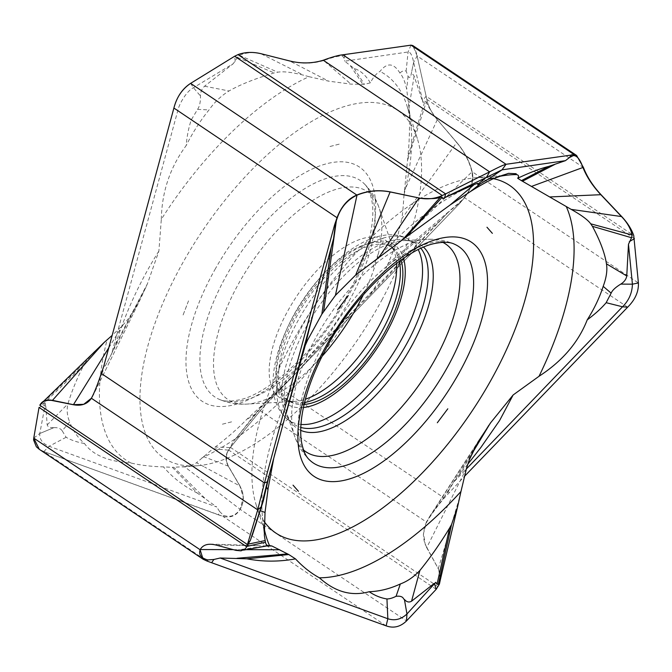 <?xml version="1.0" encoding="UTF-8"?>
<svg xmlns="http://www.w3.org/2000/svg" width="672" height="672" viewBox="0 0 672 672"><rect width="100%" height="100%" fill="white"/><g stroke="black" fill="none" stroke-linecap="round" stroke-linejoin="round"><path stroke-width="0.5" stroke-dasharray="3.36 2.52" d="M437.245 119.784L404.527 190.386L404.015 194.628C402.385 219.811 401.932 215.939 401.831 218.711L456.733 142.573L437.069 119.406C431.609 112.829 428.182 106.142 426.796 99.364C428.333 106.386 431.76 113.064 437.069 119.406L456.582 142.229C464.276 151.368 469.434 161.07 472.063 171.326C474.197 179.584 471.66 188.37 464.47 197.686L459.707 203.364L458.304 203.86L447.737 212.772L279.376 387.568C275.26 391.927 264.214 402.536 259.972 408.055L233.671 441.218L226.859 453.373L226.136 460.253L228.211 466.049L239.845 485.915L243.272 497.28L240.164 509.342C236.233 515.861 230.496 518.188 222.928 516.348L43.84 451.567L39.253 449.282M227.438 452.004L230.488 447.426L260.274 410.693L230.488 447.426L438.102 586.74M466.544 468.174L426.703 547.663L438.749 569.562L425.233 544.454L423.52 533.366L426.611 522.304C430.542 515.407 436.388 507.36 444.142 498.17L464.335 476.49M438.749 569.562L440.698 578.138M228.371 450.131L213.091 448.661L215.267 447.023C228.018 437.144 238.434 428.005 246.506 419.614L272.412 395.741L298.166 370.835L280.56 388.273L279.376 387.568L280.946 388.668L260.274 410.693C266.12 403.838 273.008 396.497 280.946 388.668L459.707 203.364L280.946 388.668L443.78 497.7L430.139 515.785L426.619 521.699L478.036 441.983M627.656 307.18L464.47 197.686L458.304 203.86L459.715 203.364L464.47 197.686C471.66 188.37 474.197 179.584 472.063 171.326C469.434 161.07 464.276 151.368 456.582 142.229L437.077 119.398M634.41 238.669L426.796 99.364L426.124 96.222L422.369 100.834L423.024 102.421L424.922 101.186L407.938 156.332C409.618 139.129 409.962 122.9 408.962 107.638L406.694 89.242C405.082 81.766 402.814 76.356 399.899 73.021C393.708 62.866 387.08 62.328 380.024 71.408C376.505 73.315 373.288 77.129 370.356 82.841L364.451 84.378L350.96 84.118L328.633 81.152L309.07 76.7A232.31 105.101 123.9 0 0 161.322 219.307L158.878 251.126L147.445 283.727L140.734 298.494L91.888 397.925L140.734 298.494M412.784 45.553L414.078 46.964L416.564 53.6L426.124 96.222L417.127 55.944L412.81 45.57M370.356 82.841C365.669 75.13 360.276 70.333 354.169 68.468L344.627 61.186L408.072 51.988C410.315 51.786 412.171 55.213 413.641 62.261L423.024 102.421M583.472 167.563L417.127 55.944L413.641 62.261L410.878 75.625C412.079 73.744 413.162 73.92 414.12 76.138L422.369 100.825M404.527 190.386L407.938 156.332M424.922 101.186L426.35 101.766L407.543 160.322M436.968 119.465C430.13 109.763 426.586 103.866 426.35 101.766M463.94 197.946C470.803 189.798 473.458 181.112 471.92 171.906L395.346 246.011L401.831 218.711M456.733 142.573C464.268 151.704 469.3 161.339 471.828 171.494L638.4 282.946M395.346 246.011L386.954 266.364L441.151 219.736L447.737 212.772M381.847 300.023A209.479 94.777 123.9 0 0 417.312 138.508A209.479 94.777 123.9 0 0 317.226 118.264A209.479 94.777 123.9 0 0 179.752 268.313A209.479 94.777 123.9 0 0 197.761 465.713A209.479 94.777 123.9 0 0 381.847 300.023M298.175 370.835C316.151 350.431 333.354 331.876 349.776 315.16L369.81 295.134L373.027 290.606L386.946 266.356M404.015 194.628A232.31 105.101 123.9 0 0 410.978 125.933A232.31 105.101 123.9 0 0 406.938 105.697A232.31 105.101 123.9 0 0 380.024 71.408M399.899 73.021C402.142 70.946 404.216 70.316 406.14 71.131L408.047 76.264C410.063 79.498 410.584 74.852 410.878 75.625M345.198 54.81L344.106 58.229L344.627 61.186M344.106 58.229L342.56 56.036C339.326 55.658 333.035 57.162 323.677 60.53L350.96 84.118M323.274 60.236L323.224 60.673C312.598 63.781 301.568 63.966 290.144 61.202L328.633 81.152M103.774 366.248L105.336 365.862L111.518 354.001L177.778 110.695C178.979 104.378 186.295 91.266 193.46 87.713L233.31 63.647L237.392 57.422L239.484 55.314C246.296 52.408 253.445 51.912 260.904 53.819L289.733 61.102M309.07 76.7L303.66 75.239C291.992 72.223 283.349 71.215 277.729 72.198L274.226 72.937C255.192 78.599 240.122 84.613 229.018 90.972C221.365 95.642 214.696 101.959 209.017 109.922C200.264 120.708 192.637 132.611 186.119 145.639M161.322 219.307C161.826 191.906 170.092 167.353 186.127 145.639C187.026 135.828 188.748 127.235 191.293 119.851L197.56 109.368C199.584 106.52 200.558 102.068 200.474 96.012C200.449 92.098 201.81 88.838 204.574 86.218L233.31 63.647M111.518 354.001L115.231 345.106L147.445 283.727M158.869 251.118C140.524 280.19 125.975 311.522 115.231 345.106M105.336 365.862L146.244 286.583M84.445 443.486C77.364 442.31 71.257 440.244 66.116 437.27L62.16 430.76L69.728 421.957C72.694 430.34 77.599 437.514 84.445 443.478C92.778 455.07 108.318 461.597 131.082 463.05C140.792 465.301 151.586 466.578 163.472 466.872L172.343 467.326L197.358 493.122L216.737 507.007L49.081 446.275C42.412 443.486 39.312 439.236 39.791 433.507L53.794 427.678C50.005 427.82 47.804 426.905 47.191 424.914L45.587 403.528L42.857 404.208L41.731 403.83L85.512 362.032L83.773 365.114C76.852 378.781 71.568 391.7 67.914 403.864C66.562 410.197 67.166 416.228 69.728 421.949M39.312 449.324L43.84 451.567L218.291 514.802L219.626 511.552L223.448 515.264C229.883 517.793 235.452 515.81 240.156 509.309L184.489 466.687L172.343 467.326M184.489 466.687C189.756 465.881 193.763 464.57 196.526 462.739L204.649 467.099L196.526 462.739L213.091 448.661M349.776 315.16A232.31 105.101 -56.1 0 1 202.028 457.766M138.197 303.5L128.335 318.805L122.917 325.08L112.148 335.395M131.082 463.05A232.31 105.101 -56.1 0 1 107.092 339.83M197.358 493.114C183.658 486.15 172.36 477.406 163.472 466.872M94.324 351.599L85.512 362.032M108.797 347.752L122.959 324.937M83.849 404.267L89.334 401.041L91.888 397.925M101.304 373.464L102.001 373.313L93.576 394.85M102.001 373.313L103.127 370.591M45.662 400.42L42.731 402.116L41.731 403.83M33.751 438.11L39.791 433.507L45.167 404.905L39.043 407.417M45.167 404.905L45.587 403.528M42.857 404.208L83.773 365.114M219.635 511.552L216.737 507.007M227.808 451.24L226.682 454.171L226.372 460.841L228.262 465.923L240.03 486.049L204.649 467.099M240.03 486.049L242.609 492.223L243.373 497.851L242.222 504.882L240.164 509.342C244.415 501.656 244.314 493.853 239.845 485.915L239.87 485.772M280.56 388.273L262.357 406.064L233.671 441.218M369.81 295.134L441.151 219.736M271.58 396.942L266.851 400.898M62.16 430.76C60.631 428.442 57.842 427.417 53.794 427.678M222.407 424.192L232.697 421.571L222.407 424.192M188.521 300.854L182.767 315.857L188.521 300.854M339.184 144.152L328.894 146.773L339.184 144.152M373.069 267.481L378.823 252.479L373.069 267.481M400.982 260.106A92.434 41.824 123.9 0 0 393.154 248.287A92.434 41.824 123.9 0 0 297.604 314.782A92.434 41.824 123.9 0 0 290.186 401.747A92.434 41.824 123.9 0 0 304.088 404.502M264.163 521.489A209.479 94.777 -56.1 0 1 256.192 504.924A209.479 94.777 -56.1 0 1 298.309 331.54A209.479 94.777 -56.1 0 1 475.742 177.719A209.479 94.777 -56.1 0 1 493.408 178.66M263.97 527.428A232.31 105.101 -56.1 0 1 262.525 517.499A232.31 105.101 -56.1 0 1 296.873 376.127M426.703 547.663L424.141 540.968L423.377 534.769L424.536 526.84L426.443 522.052L260.274 410.693L259.972 408.055L262.357 406.064M443.78 497.7L474.02 449.257M448.904 492.484L448.106 491.501L445.452 495.44M448.106 491.501L454.154 481.58L466.309 469.039M467.729 464.276L454.154 481.58M459.497 474.34L471.635 454.247M498.54 176.585A232.31 105.101 123.9 0 0 489.779 178.811M488.888 179.08A232.31 105.101 123.9 0 0 374.934 260.904M309.624 327.449L330.96 248.304M273.613 459.01L275.47 450.542L269.396 474.306M275.47 450.542L286.196 413.196M246.683 546.882L244.994 548.906L240.568 550.679L236.065 550.25L216.157 545.084M257.485 545.74L216.275 544.984M215.998 544.908L210.823 544.085L206.203 544.606L202.07 546.983L200.458 549.091M438.698 569.461L440.202 580.306M252.328 535.223L251.546 537.726M354.169 68.468L364.451 84.378M239.845 485.923L228.211 466.057M228.262 465.923L228.211 466.049C225.112 460.354 225.238 455.003 228.581 449.996L230.488 447.426L232.033 443.671M426.796 99.364L426.124 96.222L633.738 235.528M218.291 514.802L222.928 516.348C230.496 518.188 236.233 515.861 240.164 509.342L406.501 620.953M66.116 437.27L49.081 446.275L43.84 451.567L207.035 561.07M386.114 625.842L222.928 516.348L223.448 515.264M436.195 589.302L228.581 449.996M411.004 45.15L408.072 51.988L406.14 71.131M414.12 76.129L408.962 107.638M462.059 200.164L388.256 263.584M408.047 76.264L406.694 89.242M342.846 54.802L342.56 56.036M350.54 65.99L362.964 84.395M261.307 53.911L303.66 75.239M239.484 55.314L277.729 72.198M235.208 61.362L234.688 56.213M190.613 83.37L193.46 87.713L200.474 96.012M204.565 86.209L229.018 90.972M237.392 57.422L274.226 72.937M173.897 108.049L191.293 119.851M197.56 109.368L209.017 109.922M47.183 424.922L67.914 403.864M204.75 498.128L173.905 467.359M228.413 466.2L203.557 456.616M255.503 414.011L246.506 419.614M229.79 447.569L215.267 447.023M214.964 269.489A141.044 63.815 -56.1 0 1 348.986 162.649A141.044 63.815 -56.1 0 1 346.626 298.847A141.044 63.815 -56.1 0 1 212.604 405.686A141.044 63.815 -56.1 0 1 214.964 269.489M348.398 302.266A130.385 58.993 -56.1 0 1 348.121 302.753A130.385 58.993 -56.1 0 1 219.055 399.252A130.385 58.993 -56.1 0 1 226.682 275.125A130.385 58.993 -56.1 0 1 226.96 274.638A130.385 58.993 -56.1 0 1 363.88 183.414A130.385 58.993 -56.1 0 1 348.398 302.266M321.955 356.446A125.194 56.641 -56.1 0 1 246.884 404.09A125.194 56.641 -56.1 0 1 239.266 282.484A125.194 56.641 -56.1 0 1 239.526 282.013A125.194 56.641 -56.1 0 1 378.907 207.337A125.194 56.641 -56.1 0 1 363.283 294.857M396.581 263.332A94.853 42.916 123.9 0 0 394.489 252.361A94.853 42.916 123.9 0 0 288.691 309.305A94.853 42.916 123.9 0 0 288.464 309.7A94.853 42.916 123.9 0 0 294.462 401.436A94.853 42.916 123.9 0 0 305.407 399.21M304.567 402.503A92.618 41.908 -56.1 0 1 287.465 400.142A92.618 41.908 -56.1 0 1 294.68 313.396A92.618 41.908 -56.1 0 1 294.899 313.001A92.618 41.908 -56.1 0 1 390.642 246.38A92.618 41.908 -56.1 0 1 399.302 261.307M303.425 407.518A95.987 43.428 -56.1 0 1 295.94 314.404A95.987 43.428 -56.1 0 1 358.89 247.598A95.987 43.428 -56.1 0 1 403.511 258.35M300.972 424.444A108.57 49.123 -56.1 0 1 288.028 419.723A108.57 49.123 -56.1 0 1 298.914 319.032A108.57 49.123 -56.1 0 1 408.971 239.476A108.57 49.123 -56.1 0 1 418.244 249.665M420.949 248.371A108.948 49.291 123.9 0 0 414.59 242.785A108.948 49.291 123.9 0 0 304.147 322.619A108.948 49.291 123.9 0 0 303.895 323.064A108.948 49.291 123.9 0 0 293.227 423.662A108.948 49.291 123.9 0 0 300.796 427.434M300.728 430.34A110.628 50.047 -56.1 0 1 287.112 414.481A110.628 50.047 -56.1 0 1 306.986 325.5A110.628 50.047 -56.1 0 1 307.238 325.046A110.628 50.047 -56.1 0 1 403.771 240.618A110.628 50.047 -56.1 0 1 423.612 247.195M442.764 242.332A125.194 56.641 123.9 0 0 426.611 239.341A125.194 56.641 123.9 0 0 317.646 334.412A125.194 56.641 123.9 0 0 317.369 334.891A125.194 56.641 123.9 0 0 294.588 436.094A125.194 56.641 123.9 0 0 303.484 449.912M325.105 341.166A130.385 58.993 -56.1 0 1 325.382 340.662A130.385 58.993 -56.1 0 1 454.44 244.18C445.595 240.374 436.313 238.762 426.611 239.341L403.771 240.618C408.61 240.475 412.213 241.206 414.59 242.785L408.971 239.476C403.402 236.225 397.093 234.654 390.054 234.763C377.303 235.15 363.728 240.475 349.331 250.757C327.995 266.381 309.649 287.624 294.286 314.504C285.583 330.061 279.46 345.232 275.915 360.016C273.412 370.574 272.513 380.251 273.202 389.046C273.815 399.05 277.628 411.575 288.028 419.723L293.227 423.662C290.858 422.066 288.817 419.009 287.112 414.481L294.588 436.094C297.73 445.292 302.744 453.272 309.616 460.018A130.385 58.993 -56.1 0 1 325.105 341.166M438.295 568.697L460.102 495.659M235.788 550.183L267.616 545.756M233.218 549.637L245.801 549.671M417.312 138.508L406.938 105.697M410.978 125.933L408.45 101.077M413.65 62.244L411.466 72.769M197.761 465.713L180.373 467.158M122.951 325.021L101.766 359.075M43.63 401.251L42.731 402.116M240.61 508.536L240.862 508.049M293.278 375.665L295.588 373.388M426.124 96.222L425.309 97.171M39.791 433.507L53.886 427.636M393.154 248.287L390.642 246.38C391.919 247.103 393.204 249.094 394.489 252.361L378.907 207.337C375.766 198.131 370.759 190.159 363.88 183.414C367.475 186.505 370.129 192.242 371.834 200.609C376.211 222.76 366.022 262.685 345.206 298.931C316.378 352.153 265.7 396.018 237.905 400.109C229.547 401.68 223.264 401.394 219.055 399.252C227.909 403.057 237.182 404.67 246.884 404.09L294.462 401.436C290.951 401.486 288.624 401.05 287.465 400.142L290.186 401.747M256.192 504.924L266.557 537.734M482.496 434.792L429.727 516.407M475.742 177.719L510.04 174.871M490.484 178.601L505.823 174.065M270.572 469.51L267.851 479.926M287.372 408.904L285.146 416.867M262.525 517.499L264.34 535.374M268.044 545.698L265.717 545.899M266.389 545.916L210.84 544.085M241.634 550.519L243.516 550.133M200.315 549.326L200.592 548.864M354.161 68.477L364.241 84.076"/><path stroke-width="1.01" d="M464.335 476.49L627.656 307.18C635.2 299.678 638.778 291.598 638.4 282.946L633.738 235.528C631.495 229.102 627.539 222.844 621.886 216.754L601.196 194.863C593.032 186.11 587.118 177.005 583.472 167.563L576.635 155.492L574.199 154.644L506.033 164.296C503.513 164.892 498.044 167.412 489.619 171.847L445.637 193.914L238.022 54.608L234.688 56.213L190.613 83.37L234.688 56.213L442.294 195.518L445.637 193.914L444.62 197.803M412.81 45.57L411.012 45.15L342.846 54.802C338.596 55.18 332.069 56.994 323.274 60.236C312.472 63.529 301.316 63.781 289.8 60.984L260.929 53.676L289.8 60.984C301.316 63.781 312.472 63.529 323.274 60.236C332.069 56.994 338.596 55.18 342.846 54.802L411.004 45.15L412.784 45.553L576.635 155.492M238.022 54.608C245.028 52.055 252.664 51.752 260.929 53.684C252.932 51.761 245.297 52.072 238.022 54.608L234.688 56.213M442.294 195.518C434.994 198.786 427.342 199.626 419.353 198.055L390.466 191.94C378.941 189.63 367.769 190.646 356.95 194.981C348.155 198.61 341.527 206.136 337.092 217.552L334.614 224.767L264.491 482.958L257.72 509.863L247.422 544.547L39.808 405.241L43.705 401.209L49.476 400L73.063 404.678L83.706 404.317L91.375 398.252C94.114 393.263 97.423 385.006 101.304 373.464L103.774 366.248L173.897 108.049C176.627 97.272 182.196 89.04 190.613 83.37C182.423 88.645 176.854 96.877 173.897 108.049L103.774 366.24L101.304 373.464C97.423 385.006 94.114 393.263 91.375 398.252C87.461 404.116 81.354 406.266 73.063 404.678L73.139 404.628M246.658 546.722L247.422 544.547L250.438 540.179L246.078 547.84L246.658 546.722L39.043 407.417L33.751 438.11L39.043 407.417M246.078 547.84L245.305 548.831L241.038 550.847L235.973 550.376L216.157 545.084C208.345 543.119 202.986 544.664 200.096 549.721L203.104 559.222L207.035 561.07L386.123 625.842C393.523 628.53 400.31 626.9 406.501 620.953L436.195 589.302L434.507 583.926L435.758 582.313L437.018 584.254L449.551 528.116L451.567 524.496L457.582 506.881L440.202 580.306L438.337 584.296L451.567 524.496M200.315 549.326L200.096 549.721L33.751 438.11L39.312 449.324M203.104 559.222L39.253 449.282L36.364 446.796L33.6 439.975L33.751 438.11M440.698 578.138L439.421 584.052L436.195 589.302M101.766 359.075L73.433 404.687L52.483 400.344L104.152 342.451L112.148 335.395M104.152 342.451L43.63 401.251M101.279 359.856L108.797 347.752M73.433 404.687L79.531 405.09L83.849 404.267M52.483 400.344L45.956 400.327M304.088 404.502A92.434 41.824 123.9 0 0 383.888 334.018A92.434 41.824 123.9 0 0 400.982 260.106M493.408 178.66A209.479 94.777 -56.1 0 1 487.099 386.98A209.479 94.777 -56.1 0 1 264.163 521.489M486.973 227.245L492.366 233.352L486.973 227.245M337.604 309.716L348.088 295.764L337.604 309.716M298.435 491.274L293.042 485.167L298.435 491.274M447.804 408.803L437.321 422.755L447.804 408.803M467.729 464.276L480.64 447.779L499.556 420.596L513.131 394.993L490.762 422.604L478.036 441.983L469.358 459.715L466.544 468.174L460.967 491.492A232.31 105.101 -56.1 0 1 319.402 577.802C310.985 573.233 303.013 566.924 295.478 558.877L288.792 554.534L271.958 546.025L266.482 545.916L271.958 546.025L269.506 545.563A232.31 105.101 -56.1 0 1 266.557 537.734A232.31 105.101 -56.1 0 1 263.97 527.428M286.196 413.196L305.197 345.61L307.574 340.158L321.854 314.168L335.429 295.361L355.664 275.041L405.745 237.3L450.206 204.926L470.215 191.705C479.237 185.984 486.982 181.633 493.458 178.634L508.477 173.351L516.121 173.704L516.499 174.602C518.717 175.006 519.12 176.232 517.692 178.273L521.413 180.625L523.244 179.684L521.422 180.634L571.192 209.387C581.364 215.065 587.874 219.878 590.73 223.826L592.418 226.321C600.163 240.769 604.842 253.277 606.455 263.827C607.522 270.144 606.43 277.645 603.187 286.348C599.609 297.528 594.292 308.692 587.244 319.847C595.123 313.992 601.432 308.28 606.161 302.694L611.142 293.143C612.293 290.346 615.51 287.33 620.785 284.105C624.212 281.971 626.203 279.258 626.758 275.965L628.471 244.272L631.546 237.737L632.176 234.998C630.63 228.505 627.161 222.457 621.768 216.863L600.835 194.695L549.889 196.946M471.635 454.247L490.409 423.007M295.478 558.877C278.998 561.876 262.811 561.851 246.901 558.81L220.181 558.012L387.836 618.736C394.766 620.995 401.142 619.399 406.963 613.973L404.41 599.416C406.627 602.062 409.004 602.658 411.541 601.213L419.908 570.436C413.902 576.845 407.383 581.356 400.352 583.96C389.978 588.773 379.596 591.36 369.205 591.721C351.641 596.576 335.042 591.94 319.402 577.802M369.197 591.73C374.791 595.543 380.705 597.954 386.946 598.962C389.609 598.928 392.65 598.03 396.068 596.291C404.04 595.426 403.15 599.609 404.41 599.416M460.967 491.492L457.582 506.881M419.908 570.436C430.248 557.676 440.126 543.564 449.551 528.116M587.236 319.838C578.474 342.3 562.405 361.108 539.028 376.278A232.31 105.101 123.9 0 0 566.395 206.833M539.028 376.278L513.122 394.985M516.499 174.602A232.31 105.101 123.9 0 0 510.04 174.871A232.31 105.101 123.9 0 0 498.54 176.585M490.484 178.601L489.779 178.811A232.31 105.101 123.9 0 0 488.888 179.08M493.466 178.634C492.702 178.055 490.812 178.349 487.796 179.5L480.724 183.548C478.313 184.985 477.38 185.186 477.926 184.136C478.288 183.229 477.028 183.38 474.146 184.59L442.63 198.593L442.201 197.207L405.745 237.3M517.7 178.265C529.973 172.452 540.263 168.521 548.57 166.463L565.454 160.658L502.009 169.856L442.63 198.593M419.353 198.055L390.13 191.94L355.664 275.041M390.13 191.94C378.689 189.773 367.643 190.84 357 195.149L335.429 295.361M173.897 108.049L337.277 217.896C340.805 207.539 347.231 200.021 356.572 195.334M337.277 217.896L336.361 220.668L323.627 311.447M334.614 224.767L335.252 225.641L336.361 220.668M335.252 225.641L333.589 238.51L328.499 257.426L267.33 481.816L261.148 506.915L250.438 540.179M330.322 250.664L333.589 238.51M331.128 247.674L321.854 314.168M305.197 345.618L309.624 327.449M269.396 474.306L263.374 500.674L252.328 535.223M246.968 546.412L265.448 542.178L264.34 535.374L265.02 512.442L268.22 487.889L273.613 459.01M269.506 545.563L268.598 545.622C266.952 545.664 265.902 544.513 265.448 542.178M200.458 549.091L200.222 549.545L233.218 549.637M211.672 562.615L213.923 559.457L207.766 559.927C200.945 558.062 198.433 554.602 200.222 549.545M213.923 559.457L220.181 558.012M246.901 558.81L288.792 554.534M406.501 620.953L406.963 613.973L435.758 582.313M411.541 601.213L434.238 583.422M437.018 584.254L438.337 584.296M466.309 469.039L622.524 306.785C628.866 300.518 632.167 292.984 632.419 284.18L628.471 244.272M600.835 194.695C592.721 186.026 586.816 177.089 583.103 167.866L582.952 167.471L531.863 186.295M571.847 154.636L569.344 157.626L573.233 155.635C576.845 155.341 580.079 159.289 582.952 167.471M569.344 157.626L565.454 160.658M548.57 166.463L521.413 180.625M323.274 60.236L489.619 171.847L486.604 177.122L477.926 184.136M442.201 197.207L440.588 196.972L402.377 240.013M419.378 198.131C431.147 199.055 438.211 198.668 440.588 196.972M73.055 404.678L52.072 400.327C46.267 399.244 42.176 400.873 39.808 405.241M411.004 45.15L574.199 154.644L573.233 155.635M487.796 179.5L502.009 169.856L506.033 164.296L342.846 54.802M357 195.149L190.613 83.37M268.985 476.036L267.33 481.816L264.491 482.958L101.304 373.464M91.375 398.252L257.72 509.863L261.148 506.915L263.374 500.674M363.283 294.857A125.194 56.641 -56.1 0 1 356.126 308.54A125.194 56.641 -56.1 0 1 355.866 309.002A125.194 56.641 -56.1 0 1 321.955 356.446M305.407 399.21A94.853 42.916 123.9 0 0 377.236 329.045A94.853 42.916 123.9 0 0 377.454 328.642A94.853 42.916 123.9 0 0 396.581 263.332M399.302 261.307A92.618 41.908 -56.1 0 1 381.578 331.892A92.618 41.908 -56.1 0 1 381.36 332.279A92.618 41.908 -56.1 0 1 304.567 402.503M403.511 258.35A95.987 43.428 -56.1 0 1 385.552 334.387A95.987 43.428 -56.1 0 1 303.425 407.518M418.244 249.665A108.57 49.123 -56.1 0 1 400.26 341.628A108.57 49.123 -56.1 0 1 300.972 424.444M300.796 427.434A108.948 49.291 123.9 0 0 405.846 345.299A108.948 49.291 123.9 0 0 406.098 344.854A108.948 49.291 123.9 0 0 420.949 248.371M423.612 247.195A110.628 50.047 -56.1 0 1 410.76 347.617A110.628 50.047 -56.1 0 1 410.508 348.071A110.628 50.047 -56.1 0 1 300.728 430.34M303.484 449.912A125.194 56.641 123.9 0 0 433.961 361.427A125.194 56.641 123.9 0 0 434.238 360.948A125.194 56.641 123.9 0 0 442.764 242.332M454.44 244.18A130.385 58.993 -56.1 0 1 446.813 368.298A130.385 58.993 -56.1 0 1 446.536 368.802A130.385 58.993 -56.1 0 1 309.616 460.018C306.004 456.91 303.349 451.139 301.644 442.714C300.359 435.59 300.418 426.896 301.812 416.632C305.012 394.657 313.841 370.616 328.289 344.501C356.303 292.832 405.695 248.514 435.406 243.365C443.856 241.744 450.198 242.012 454.44 244.18M326.869 344.585A141.044 63.815 123.9 0 0 324.509 480.774A141.044 63.815 123.9 0 0 458.539 373.934A141.044 63.815 123.9 0 0 460.9 237.745A141.044 63.815 123.9 0 0 326.869 344.585M386.123 625.842L387.836 618.736L386.946 598.962M474.02 449.257L488.872 425.25M418.975 198.047L378.218 258.367M266.725 487.418L267.943 489.686M243.516 550.133L268.598 545.622M245.801 549.671L279.678 549.755M236.998 558.281L287.557 553.913M627.656 307.18L622.524 306.785L606.161 302.694M611.142 293.143L603.187 286.348M621.491 216.56L571.192 209.387M554.711 164.472L522.564 181.196M474.146 184.582L450.206 204.926M260.165 510.678L265.02 512.442M248.27 544.127L265.096 540.574M207.035 561.07L207.766 559.927M480.724 183.548L470.215 191.705M629.32 241.643L634.41 238.669M632.176 234.998L590.73 223.826M631.546 237.737L592.418 226.321M626.766 275.965L606.455 263.827M638.4 282.946L632.419 284.18L620.785 284.105M396.068 596.291L400.352 583.96M313.177 314.16L309.229 329.02M266.49 545.916L265.717 545.899M252.361 535.122L252.63 534.24"/></g></svg>
